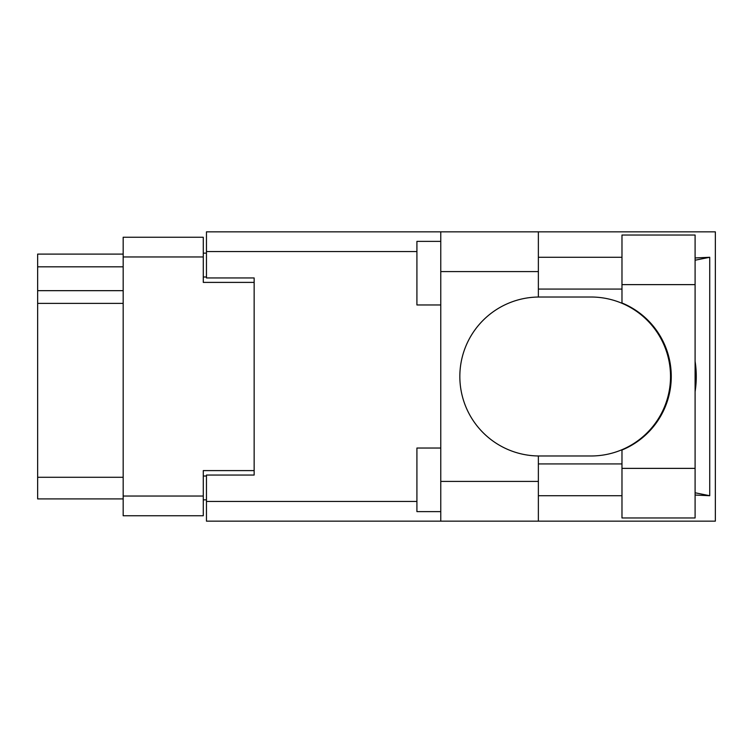 <?xml version="1.0" encoding="UTF-8"?>
<svg xmlns="http://www.w3.org/2000/svg" width="753" height="753" viewBox="0 0 753 753"><rect width="100%" height="100%" fill="white"/><g stroke="black" fill="none" stroke-linecap="round" stroke-linejoin="round"><path stroke-width="1.13" d="M254.147 475.049L254.147 470.606L203.282 470.606L203.282 515.749L123.172 515.749L123.172 237.251L203.282 237.251L203.282 282.394L254.147 282.394L254.147 277.951L254.147 475.049L206.463 475.049L206.463 501.442L416.917 501.442M206.463 499.851L203.282 499.851M203.282 253.149L206.463 253.149M123.172 266.816L37.65 266.816L37.65 254.1L123.172 254.1M123.172 498.9L37.65 498.9L37.65 477.28L123.172 477.28M123.172 303.384L37.65 303.384L37.65 477.28M37.65 266.816L37.65 290.667L123.172 290.667M37.65 303.384L37.65 290.667M621.978 468.375L621.978 450.021A79.479 79.479 0 0 0 621.978 302.979L621.978 235.03L695.094 235.03L695.094 517.97L621.978 517.97L621.978 468.375L695.094 468.375M621.978 257.281L538.367 257.281M621.978 289.077L538.367 289.077M621.978 463.923L538.367 463.923M621.978 495.719L538.367 495.719M440.769 511.616L416.917 511.616L416.917 448.035L440.769 448.035M440.769 304.965L416.917 304.965L416.917 241.384L440.769 241.384M440.769 481.412L538.367 481.412L538.367 521.151L440.769 521.151L440.769 231.849L538.367 231.849L538.367 271.588L440.769 271.588M538.367 481.412L538.367 455.97A79.479 79.479 0 0 1 459.838 376.5A79.479 79.479 0 0 1 538.367 297.03L538.367 271.588M695.094 257.959L709.731 257.281L709.731 495.719L695.094 492.773M695.094 495.041L709.731 495.719M538.367 521.151L715.35 521.151L715.35 231.849L538.367 231.849M254.147 277.951L206.463 277.951L206.463 231.849L440.769 231.849M440.769 521.151L206.463 521.151L206.463 501.442M538.367 297.03A79.479 79.479 0 0 1 539.317 297.021L591.049 297.021A79.479 79.479 0 0 1 670.528 376.5A79.479 79.479 0 0 1 591.049 455.979L539.317 455.979A79.479 79.479 0 0 1 538.367 455.97M695.094 391.701A98.549 98.549 0 0 0 695.094 361.299M709.731 257.281L695.094 260.227M123.172 496.039L203.282 496.039M203.282 256.961L123.172 256.961M203.282 476.009L206.463 476.009M206.463 276.991L203.282 276.991M416.917 251.558L206.463 251.558M621.978 284.625L695.094 284.625"/></g></svg>
